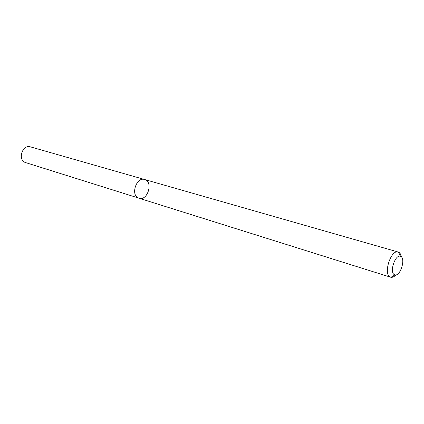 <?xml version="1.0" encoding="UTF-8"?>
<svg xmlns="http://www.w3.org/2000/svg" width="424" height="424" viewBox="0 0 424 424"><rect width="100%" height="100%" fill="white"/><g stroke="black" fill="none" stroke-linecap="round" stroke-linejoin="round"><path stroke-width="0.64" d="M138.51 198.029C130.338 195.093 136.433 176.617 144.611 179.511C153.552 181.631 147.632 201.363 139.003 198.215L138.51 198.029C130.338 195.093 136.433 176.617 144.611 179.511L30.486 146.879C22.525 144.133 17.326 159.673 25.27 162.487L138.51 198.029M395.974 274.879C394.214 276.75 392.534 277.55 390.944 277.28L390.197 277.026C382.941 274.259 390.954 249.185 398.184 252.026L398.486 252.132C399.964 252.778 400.924 254.368 401.364 256.902M394.474 274.694C389.073 272.547 395.338 253.738 400.569 256.377C406.001 258.046 400.479 276.474 395.014 274.879L394.474 274.694M398.184 252.026L144.611 179.511M390.631 277.201L139.003 198.215M400.569 256.377L398.486 252.132M395.014 274.879L390.944 277.28"/></g></svg>
